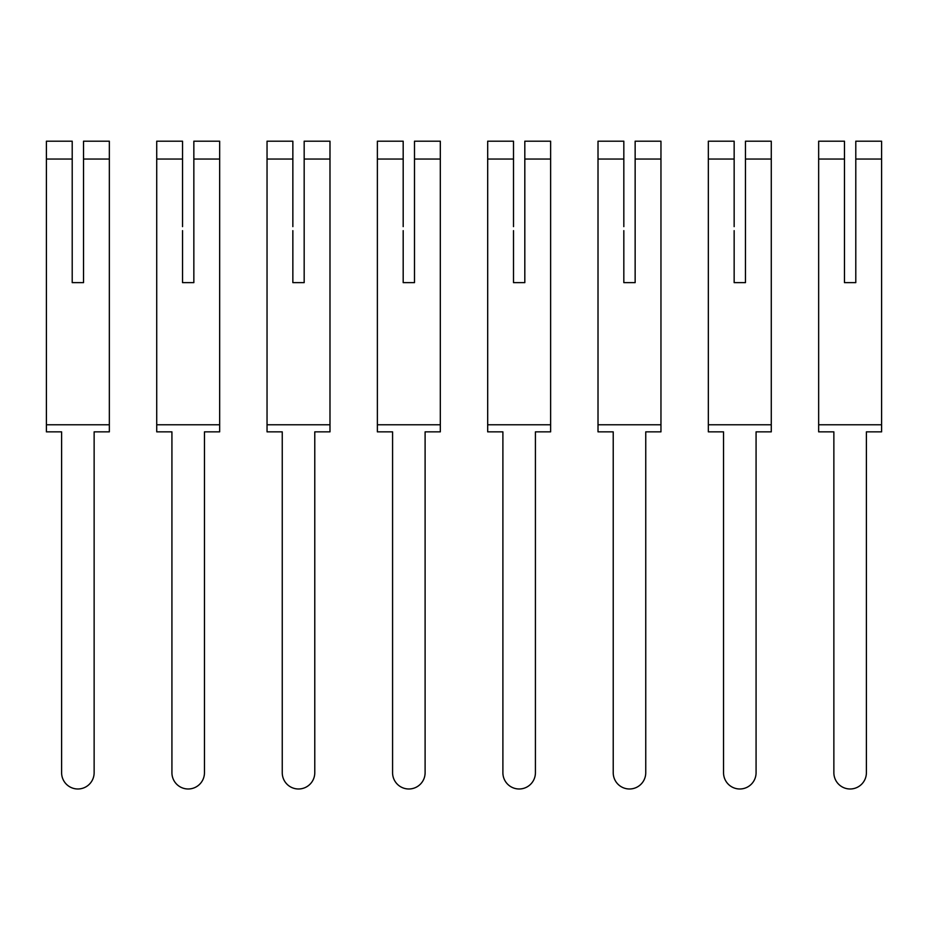 <?xml version="1.0" encoding="UTF-8"?>
<svg xmlns="http://www.w3.org/2000/svg" width="928" height="928" viewBox="0 0 928 928"><rect width="100%" height="100%" fill="white"/><g stroke="black" fill="none" stroke-linecap="round" stroke-linejoin="round"><path stroke-width="1.39" d="M46.4 424.78L46.4 431.856L61.608 431.856L61.608 772.722A16.263 16.263 0 0 0 77.871 788.986A16.263 16.263 0 0 0 94.134 772.722L94.134 431.856L109.342 431.856L109.342 424.78L46.4 424.78L46.4 141.195L72.21 141.195L72.21 159.048L46.4 159.048M72.21 230.643L72.21 282.634L83.532 282.634L83.532 141.195L109.342 141.195L83.532 141.195M109.342 424.78L109.342 141.195M72.21 226.641L72.21 282.634L83.532 282.634L83.532 230.643M72.21 282.634L83.532 282.634L72.21 282.634L72.21 159.048M83.532 282.634L83.532 226.641M156.728 424.78L156.728 431.856L171.924 431.856L171.924 772.722A16.263 16.263 0 0 0 188.198 788.986A16.263 16.263 0 0 0 204.462 772.722L204.462 431.856L219.658 431.856L219.658 424.78L156.728 424.78L156.728 141.195L182.538 141.195L182.538 159.048L156.728 159.048M193.848 159.048L193.848 141.195L219.658 141.195L219.658 159.048L193.848 159.048L193.848 230.643M182.538 230.643L182.538 282.634L193.848 282.634L193.848 226.641M182.538 226.641L182.538 159.048M219.658 424.78L219.658 159.048M182.538 282.634L193.848 282.634M267.044 424.78L267.044 431.856L282.251 431.856L282.251 772.722A16.263 16.263 0 0 0 298.514 788.986A16.263 16.263 0 0 0 314.778 772.722L314.778 431.856L329.985 431.856L329.985 424.78L267.044 424.78L267.044 141.195L292.854 141.195L292.854 159.048L267.044 159.048M304.175 159.048L304.175 141.195L329.985 141.195L329.985 159.048L304.175 159.048L304.175 230.643M292.854 230.643L292.854 282.634L304.175 282.634L304.175 226.641M292.854 226.641L292.854 159.048M329.985 424.78L329.985 159.048M292.854 282.634L304.175 282.634M377.371 424.78L377.371 431.856L392.579 431.856L392.579 772.722A16.263 16.263 0 0 0 408.842 788.986A16.263 16.263 0 0 0 425.105 772.722L425.105 431.856L440.313 431.856L440.313 424.78L377.371 424.78L377.371 141.195L403.181 141.195L403.181 159.048L377.371 159.048M414.491 159.048L414.491 141.195L440.313 141.195L440.313 159.048L414.491 159.048L414.491 230.643M403.181 230.643L403.181 282.634L414.491 282.634L414.491 226.641M403.181 226.641L403.181 159.048M440.313 424.78L440.313 159.048M403.181 282.634L414.491 282.634M487.687 424.78L487.687 431.856L502.895 431.856L502.895 772.722A16.263 16.263 0 0 0 519.158 788.986A16.263 16.263 0 0 0 535.421 772.722L535.421 431.856L550.629 431.856L550.629 424.78L487.687 424.78L487.687 141.195L513.509 141.195L513.509 159.048L487.687 159.048M524.819 159.048L524.819 141.195L550.629 141.195L550.629 159.048L524.819 159.048L524.819 230.643M513.509 230.643L513.509 282.634L524.819 282.634L524.819 226.641M513.509 226.641L513.509 159.048M550.629 424.78L550.629 159.048M513.509 282.634L524.819 282.634M598.015 424.78L598.015 431.856L613.222 431.856L613.222 772.722A16.263 16.263 0 0 0 629.486 788.986A16.263 16.263 0 0 0 645.749 772.722L645.749 431.856L660.956 431.856L660.956 424.78L598.015 424.78L598.015 141.195L623.825 141.195L623.825 159.048L598.015 159.048M635.146 159.048L635.146 141.195L660.956 141.195L660.956 159.048L635.146 159.048L635.146 230.643M623.825 230.643L623.825 282.634L635.146 282.634L635.146 226.641M623.825 226.641L623.825 159.048M660.956 424.78L660.956 159.048M623.825 282.634L635.146 282.634M708.342 424.78L708.342 431.856L723.538 431.856L723.538 772.722A16.263 16.263 0 0 0 739.802 788.986A16.263 16.263 0 0 0 756.076 772.722L756.076 431.856L771.272 431.856L771.272 424.78L708.342 424.78L708.342 141.195L734.152 141.195L734.152 159.048L708.342 159.048M745.462 159.048L745.462 141.195L771.272 141.195L771.272 159.048L745.462 159.048L745.462 230.643M734.152 230.643L734.152 282.634L745.462 282.634L745.462 226.641M734.152 226.641L734.152 159.048M771.272 424.78L771.272 159.048M734.152 282.634L745.462 282.634M818.658 424.78L818.658 431.856L833.866 431.856L833.866 772.722A16.263 16.263 0 0 0 850.129 788.986A16.263 16.263 0 0 0 866.392 772.722L866.392 431.856L881.6 431.856L881.6 424.78L818.658 424.78L818.658 141.195L844.468 141.195L844.468 159.048L818.658 159.048M844.468 230.643L844.468 282.634L855.79 282.634L855.79 141.195L881.6 141.195L855.79 141.195M881.6 424.78L881.6 141.195M844.468 226.641L844.468 282.634L855.79 282.634L855.79 230.643M844.468 282.634L855.79 282.634L844.468 282.634L844.468 159.048M855.79 282.634L855.79 226.641M109.342 159.048L83.532 159.048M881.6 159.048L855.79 159.048M182.538 141.195L156.728 141.195M403.181 141.195L377.371 141.195M734.152 141.195L708.342 141.195M844.468 141.195L818.658 141.195"/></g></svg>
